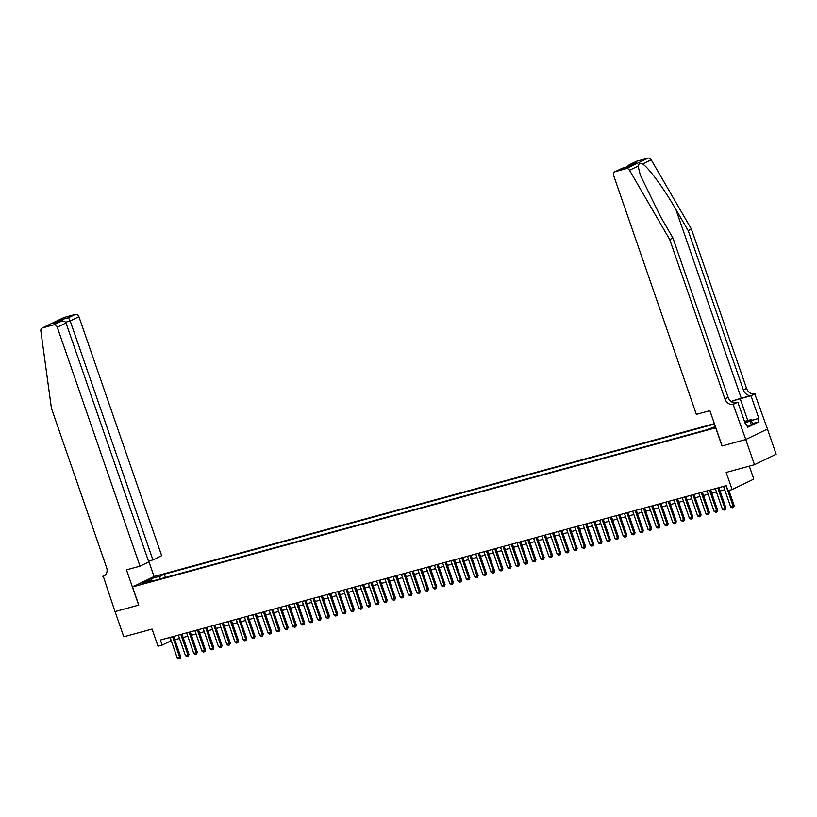 <?xml version="1.0" encoding="UTF-8"?>
<svg xmlns="http://www.w3.org/2000/svg" width="817" height="817" viewBox="0 0 817 817"><rect width="100%" height="100%" fill="white"/><g stroke="black" fill="none" stroke-linecap="round" stroke-linejoin="round"><path stroke-width="1.23" d="M140.585 584.441L145.702 582.419L140.585 584.441M714.395 423.635L154.188 576.475L132.517 586.953L715.825 427.781M767.429 429.037L776.15 454.242L754.479 464.71L726.18 472.43L732.114 489.567L753.795 479.099L749.301 466.119M138.676 605.131L126.461 569.847L140.003 566.15L57.261 327.198A3.217 2.553 -115.8 0 0 53.738 324.849L42.464 327.934A3.217 2.553 -115.8 0 0 42.106 328.066A3.217 2.553 -115.8 0 0 40.85 330.885L51.42 408.245L106.588 567.549A7.496 5.954 64.2 0 1 104.065 575.873A7.496 5.954 64.2 0 1 103.248 576.179L115.013 611.596L138.788 605.08L115.054 611.576L123.776 636.79L152.074 629.07L158.008 646.206L162.134 645.083L171.253 640.742M636.719 161.235L629.11 164.881L636.372 161.368A3.217 2.553 64.2 0 1 636.719 161.235L647.993 158.161A3.217 2.553 64.2 0 1 651.2 159.805L691.396 229.077L746.564 388.381A7.496 5.954 -115.8 0 0 754.785 393.855L767.459 429.017L745.788 439.495L721.993 445.99L745.747 439.505L754.479 464.71M732.114 489.567L727.988 490.7L726.242 485.655L160.387 640.038L162.134 645.083M715.498 426.821L708.4 429.364L715.631 427.209M152.115 581.122L151.288 580.489L147.193 582.47L705.612 430.11L715.416 426.576M151.288 580.489L142.209 582.97L151.114 578.661L160.193 576.179L164.299 574.198L714.548 424.074M721.993 445.99L715.712 427.842M138.798 605.101L132.517 586.953M174.858 639.762L179.515 638.486M183.12 637.505L187.777 636.239M191.382 635.248L196.039 633.982M199.644 633.001L204.301 631.725M207.906 630.744L212.563 629.478M216.158 628.487L220.825 627.221M224.42 626.241L229.077 624.964M232.682 623.984L237.339 622.717M240.944 621.727L245.6 620.46M249.205 619.48L253.862 618.203M257.467 617.223L262.124 615.947M265.729 614.966L270.386 613.7M273.991 612.719L278.648 611.443M282.243 610.462L286.91 609.186M290.505 608.205L295.162 606.939M298.767 605.948L303.424 604.682M307.029 603.702L311.685 602.425M315.291 601.445L319.947 600.178M323.552 599.188L328.209 597.921M331.814 596.941L336.471 595.664M340.076 594.684L344.733 593.418M348.328 592.427L352.985 591.161M356.59 590.18L361.247 588.904M364.852 587.923L369.509 586.657M373.114 585.666L377.771 584.4M381.376 583.42L386.032 582.143M389.638 581.163L394.294 579.886M397.899 578.906L402.556 577.639M406.161 576.659L410.818 575.382M414.413 574.402L419.07 573.125M422.675 572.145L427.332 570.879M430.937 569.888L435.594 568.622M439.199 567.641L443.856 566.365M447.461 565.384L452.118 564.118M455.723 563.127L460.38 561.861M463.985 560.881L468.641 559.604M472.236 558.624L476.903 557.357M480.498 556.367L485.155 555.1M488.76 554.12L493.417 552.843M497.022 551.863L501.679 550.597M505.284 549.606L509.941 548.34M513.546 547.359L518.203 546.083M521.808 545.102L526.465 543.836M530.07 542.845L534.726 541.579M538.321 540.599L542.988 539.322M546.583 538.342L551.24 537.065M554.845 536.085L559.502 534.818M563.107 533.838L567.764 532.561M571.369 531.581L576.026 530.304M579.631 529.324L584.288 528.058M587.893 527.067L592.55 525.801M596.155 524.82L600.812 523.544M604.406 522.563L609.063 521.297M612.668 520.306L617.325 519.04M620.93 518.06L625.587 516.783M629.192 515.803L633.849 514.536M637.454 513.546L642.111 512.279M645.716 511.299L650.373 510.022M653.978 509.042L658.635 507.776M662.24 506.785L666.897 505.519M670.491 504.538L675.148 503.262M678.753 502.281L683.41 501.005M687.015 500.024L691.672 498.758M695.277 497.778L699.934 496.501M703.539 495.521L708.196 494.244M711.801 493.264L716.458 491.997M720.063 491.007L724.72 489.74M169.762 637.485L170.927 640.834M165.432 577.486L164.299 574.198M160.193 576.179L159.672 579.059M151.114 578.661L152.422 581.04M726.037 485.717L733.135 506.234L734.197 505.723L733.584 507.418L732.175 507.837L730.664 506.908L723.556 486.391M728.907 490.445L734.197 505.723M730.664 506.908L733.135 506.234L733.411 507.5M744.93 422.706A6.965 0.613 -19.1 0 0 747.626 421.327A6.965 0.613 -19.1 0 0 747.075 421.163A6.965 0.613 -19.1 0 0 744.593 421.735M744.481 421.409L751.037 419.621L752.426 423.655L751.415 425.085L747.392 426.648M751.037 419.621L750.016 421.051L745.033 422.992M751.415 425.085L750.016 421.051M691.396 229.077L688.19 230.629L743.358 389.923A7.496 5.954 -115.8 0 0 751.579 395.408L741.254 398.226A13.95 1.236 -19.1 0 0 731.062 401.504M688.19 230.629L675.863 209.387C664.241 189.013 648.545 167.556 642.622 163.951C639.915 163.186 638.404 163.921 638.087 166.137L640.344 175.175L660.606 216.76L672.932 238.002L728.1 397.297A7.496 5.954 -115.8 0 0 736.321 402.781L733.115 404.333L745.788 439.495M722.126 445.949L709.902 410.665L696.36 414.362L613.608 175.41A3.217 2.553 -115.8 0 1 614.69 171.846A3.217 2.553 -115.8 0 1 615.048 171.713L626.322 168.639L647.993 158.161M672.932 238.002L669.726 239.555L724.893 398.849A7.496 5.954 -115.8 0 0 733.115 404.333M638.087 166.137L629.519 170.283L669.726 239.555M751.313 420.418L758.819 418.365L751.374 420.602M745.574 424.554L746.575 424.289L747.616 427.311L758.932 421.848L757.88 418.825M746.575 424.289L745.635 424.738L737.812 402.158L733.574 404.211M755.245 393.733L750.997 395.785L740.212 398.727A12.051 1.072 -19.1 0 0 731.225 401.627M758.819 418.365L750.997 395.785M734.881 402.955L737.812 402.158M629.519 170.283A3.217 2.553 -115.8 0 0 626.322 168.639M758.932 421.848L752.416 423.625M629.11 164.881L626.762 167.025M629.713 164.625L636.576 162.746L628.763 166.494M636.576 162.746L614.69 171.846M628.896 166.454L621.972 168.333M148.49 561.116L152.922 559.911L161.674 555.672L78.932 316.73L70.18 320.958L65.585 322.215M152.922 559.911L70.18 320.958L68.414 317.762L75.409 314.382L64.135 317.456L42.464 327.934M102.789 576.302L105.117 575.178M154.076 576.536L148.714 561.054M140.003 566.15L148.765 561.922L66.014 322.97L57.261 327.198M42.106 328.066L63.787 317.588A3.217 2.553 64.2 0 1 64.135 317.456M75.409 314.382A3.217 2.553 64.2 0 1 78.932 316.73M53.738 324.849L61.214 321.316L54.841 323.083M54.351 323.195L60.734 321.469C63.358 320.744 65.115 321.244 66.014 322.97M53.881 323.338L61.551 319.631L62.613 321.112M717.775 487.963L724.883 508.48L725.935 507.98L725.149 509.757L723.913 510.094L722.402 509.165L715.294 488.648M718.899 487.657L725.935 507.98M722.402 509.165L724.883 508.48L725.149 509.757M709.513 490.22L716.621 510.737L717.673 510.227L717.071 511.922L715.651 512.341L714.14 511.411L707.032 490.894M710.637 489.914L717.673 510.227M714.14 511.411L716.621 510.737L716.887 512.004M701.252 492.477L708.359 512.994L709.411 512.484L708.635 514.261L707.389 514.598L705.878 513.668L698.77 493.151M702.375 492.171L709.411 512.484M705.878 513.668L708.359 512.994L708.635 514.261M692.99 494.724L700.098 515.251L701.149 514.741L700.373 516.518L699.127 516.855L697.616 515.925L690.518 495.408M694.113 494.418L701.149 514.741M697.616 515.925L700.098 515.251L700.373 516.518M684.728 496.981L691.836 517.498L692.887 516.987L692.111 518.764L690.876 519.101L689.354 518.172L682.256 497.655M685.851 496.675L692.887 516.987M689.354 518.172L691.836 517.498L692.111 518.764M676.466 499.238L683.574 519.755L684.626 519.244L683.849 521.021L682.614 521.358L681.102 520.429L673.994 499.912M677.599 498.932L684.626 519.244M681.102 520.429L683.574 519.755L683.849 521.021M668.214 501.485L675.312 522.012L676.374 521.501L675.588 523.278L674.352 523.615L672.84 522.686L665.732 502.169M669.337 501.178L676.374 521.501M672.84 522.686L675.312 522.012L675.588 523.278M659.952 503.742L667.05 524.259L668.112 523.748L667.499 525.443L666.09 525.862L664.578 524.933L657.471 504.416M661.076 503.435L668.112 523.748M664.578 524.933L667.05 524.259L667.326 525.525M651.69 505.999L658.798 526.516L659.85 526.005L659.248 527.7L657.828 528.119L656.317 527.19L649.209 506.673M652.814 505.692L659.85 526.005M656.317 527.19L658.798 526.516L659.064 527.782M643.428 508.245L650.536 528.773L651.588 528.262L650.812 530.039L649.566 530.376L648.055 529.447L640.947 508.93M644.552 507.939L651.588 528.262M648.055 529.447L650.536 528.773L650.812 530.039M635.166 510.502L642.274 531.019L643.326 530.509L642.724 532.204L641.304 532.633L639.793 531.704L632.685 511.176M636.29 510.196L643.326 530.509M639.793 531.704L642.274 531.019L642.55 532.286M626.905 512.759L634.012 533.276L635.064 532.766L634.288 534.543L633.042 534.88L631.531 533.95L624.433 513.433M628.028 512.453L635.064 532.766M631.531 533.95L634.012 533.276L634.288 534.543M618.643 515.016L625.751 535.533L626.802 535.023L626.2 536.708L624.791 537.137L623.269 536.207L616.171 515.69M619.766 514.71L626.802 535.023M623.269 536.207L625.751 535.533L626.026 536.8M610.381 517.263L617.489 537.78L618.54 537.269L617.938 538.965L616.529 539.394L615.017 538.464L607.909 517.937M611.514 516.957L618.54 537.269M615.017 538.464L617.489 537.78L617.764 539.046M602.129 519.52L609.227 540.037L610.289 539.526L609.676 541.222L608.267 541.64L606.755 540.711L599.647 520.194M603.252 519.214L610.289 539.526M606.755 540.711L609.227 540.037L609.502 541.303M593.867 521.777L600.965 542.294L602.027 541.783L601.414 543.479L600.005 543.897L598.493 542.968L591.385 522.451M594.99 521.471L602.027 541.783M598.493 542.968L600.965 542.294L601.241 543.56M585.605 524.024L592.713 544.541L593.765 544.04L593.162 545.725L591.743 546.154L590.231 545.225L583.124 524.698M586.729 523.717L593.765 544.04M590.231 545.225L592.713 544.541L592.979 545.817M577.343 526.281L584.451 546.798L585.503 546.287L584.727 548.064L583.481 548.401L581.97 547.472L574.862 526.955M578.467 525.974L585.503 546.287M581.97 547.472L584.451 546.798L584.727 548.064M569.081 528.538L576.189 549.055L577.241 548.544L576.465 550.321L575.219 550.658L573.708 549.729L566.6 529.212M570.205 528.231L577.241 548.544M573.708 549.729L576.189 549.055L576.465 550.321M560.819 530.784L567.927 551.301L568.979 550.801L568.203 552.578L566.957 552.915L565.446 551.986L558.348 531.469M561.943 530.478L568.979 550.801M565.446 551.986L567.927 551.301L568.203 552.578M552.558 533.041L559.665 553.558L560.717 553.048L560.115 554.743L558.705 555.162L557.184 554.232L550.086 533.715M553.691 532.735L560.717 553.048M557.184 554.232L559.665 553.558L559.941 554.825M544.306 535.298L551.404 555.815L552.466 555.305L551.853 557L550.444 557.419L548.932 556.489L541.824 535.972M545.429 534.992L552.466 555.305M548.932 556.489L551.404 555.815L551.679 557.082M536.044 537.545L543.142 558.072L544.204 557.562L543.417 559.339L542.182 559.676L540.67 558.746L533.562 538.229M537.167 537.239L544.204 557.562M540.67 558.746L543.142 558.072L543.417 559.339M527.782 539.802L534.89 560.319L535.942 559.808L535.339 561.504L533.92 561.922L532.408 560.993L525.3 540.476M528.905 539.496L535.942 559.808M532.408 560.993L534.89 560.319L535.155 561.585M519.52 542.059L526.628 562.576L527.68 562.065L527.077 563.761L525.658 564.179L524.146 563.25L517.038 542.733M520.643 541.753L527.68 562.065M524.146 563.25L526.628 562.576L526.894 563.842M511.258 544.306L518.366 564.833L519.418 564.322L518.642 566.099L517.396 566.436L515.884 565.507L508.777 544.99M512.382 543.999L519.418 564.322M515.884 565.507L518.366 564.833L518.642 566.099M502.996 546.563L510.104 567.08L511.156 566.569L510.38 568.346L509.134 568.683L507.623 567.754L500.525 547.237M504.12 546.256L511.156 566.569M507.623 567.754L510.104 567.08L510.38 568.346M494.734 548.82L501.842 569.337L502.894 568.826L502.118 570.603L500.872 570.94L499.361 570.011L492.263 549.494M495.858 548.513L502.894 568.826M499.361 570.011L501.842 569.337L502.118 570.603M486.472 551.077L493.58 571.594L494.632 571.083L493.856 572.86L492.62 573.197L491.109 572.268L484.001 551.751M487.606 550.76L494.632 571.083M491.109 572.268L493.58 571.594L493.856 572.86M478.221 553.323L485.318 573.84L486.381 573.33L485.768 575.025L484.358 575.454L482.847 574.525L475.739 553.997M479.344 553.017L486.381 573.33M482.847 574.525L485.318 573.84L485.594 575.107M469.959 555.58L477.057 576.097L478.119 575.587L477.506 577.282L476.097 577.701L474.585 576.771L467.477 556.254M471.082 555.274L478.119 575.587M474.585 576.771L477.057 576.097L477.332 577.364M461.697 557.837L468.805 578.354L469.857 577.844L469.254 579.539L467.835 579.958L466.323 579.028L459.215 558.511M462.82 557.531L469.857 577.844M466.323 579.028L468.805 578.354L469.07 579.621M453.435 560.084L460.543 580.601L461.595 580.101L460.992 581.786L459.573 582.215L458.061 581.285L450.953 560.758M454.558 559.778L461.595 580.101M458.061 581.285L460.543 580.601L460.808 581.878M445.173 562.341L452.281 582.858L453.333 582.347L452.557 584.124L451.311 584.461L449.799 583.532L442.691 563.015M446.296 562.035L453.333 582.347M449.799 583.532L452.281 582.858L452.557 584.124M436.911 564.598L444.019 585.115L445.071 584.604L444.295 586.381L443.049 586.718L441.537 585.789L434.44 565.272M438.035 564.292L445.071 584.604M441.537 585.789L444.019 585.115L444.295 586.381M428.649 566.845L435.757 587.362L436.809 586.861L436.033 588.638L434.797 588.975L433.276 588.046L426.178 567.529M429.773 566.538L436.809 586.861M433.276 588.046L435.757 587.362L436.033 588.638M420.387 569.102L427.495 589.619L428.547 589.108L427.771 590.885L426.535 591.222L425.024 590.293L417.916 569.776M421.521 568.795L428.547 589.108M425.024 590.293L427.495 589.619L427.771 590.885M412.136 571.359L419.233 591.876L420.295 591.365L419.683 593.06L418.273 593.479L416.762 592.55L409.654 572.033M413.259 571.052L420.295 591.365M416.762 592.55L419.233 591.876L419.509 593.142M403.874 573.605L410.971 594.133L412.034 593.622L411.247 595.399L410.011 595.736L408.5 594.807L401.392 574.29M404.997 573.299L412.034 593.622M408.5 594.807L410.971 594.133L411.247 595.399M395.612 575.862L402.72 596.379L403.772 595.869L403.169 597.564L401.75 597.983L400.238 597.053L393.13 576.536M396.735 575.556L403.772 595.869M400.238 597.053L402.72 596.379L402.985 597.646M387.35 578.119L394.458 598.636L395.51 598.126L394.734 599.903L393.488 600.24L391.976 599.31L384.868 578.793M388.473 577.813L395.51 598.126M391.976 599.31L394.458 598.636L394.734 599.903M379.088 580.366L386.196 600.893L387.248 600.383L386.472 602.16L385.226 602.497L383.714 601.567L376.606 581.05M380.211 580.06L387.248 600.383M383.714 601.567L386.196 600.893L386.472 602.16M370.826 582.623L377.934 603.14L378.986 602.629L378.21 604.406L376.964 604.743L375.452 603.814L368.355 583.297M371.949 582.317L378.986 602.629M375.452 603.814L377.934 603.14L378.21 604.406M362.564 584.88L369.672 605.397L370.724 604.886L370.121 606.582L368.712 607L367.19 606.071L360.093 585.554M363.688 584.574L370.724 604.886M367.19 606.071L369.672 605.397L369.948 606.663M354.302 587.127L361.41 607.654L362.462 607.143L361.686 608.92L360.45 609.257L358.939 608.328L351.831 587.811M355.436 586.82L362.462 607.143M358.939 608.328L361.41 607.654L361.686 608.92M346.051 589.384L353.148 609.901L354.21 609.39L353.598 611.085L352.188 611.514L350.677 610.585L343.569 590.058M347.174 589.077L354.21 609.39M350.677 610.585L353.148 609.901L353.424 611.167M337.789 591.641L344.886 612.158L345.948 611.647L345.336 613.342L343.926 613.761L342.415 612.832L335.307 592.315M338.912 591.334L345.948 611.647M342.415 612.832L344.886 612.158L345.162 613.424M329.527 593.898L336.635 614.415L337.687 613.904L337.084 615.589L335.664 616.018L334.153 615.089L327.045 594.572M330.65 593.581L337.687 613.904M334.153 615.089L336.635 614.415L336.9 615.681M321.265 596.144L328.373 616.661L329.425 616.151L328.822 617.846L327.403 618.275L325.891 617.346L318.783 596.818M322.388 595.838L329.425 616.151M325.891 617.346L328.373 616.661L328.648 617.928M313.003 598.401L320.111 618.918L321.163 618.408L320.387 620.185L319.141 620.522L317.629 619.592L310.521 599.075M314.126 598.095L321.163 618.408M317.629 619.592L320.111 618.918L320.387 620.185M304.741 600.658L311.849 621.175L312.901 620.665L312.125 622.442L310.879 622.779L309.367 621.849L302.27 601.332M305.864 600.352L312.901 620.665M309.367 621.849L311.849 621.175L312.125 622.442M296.479 602.905L303.587 623.422L304.639 622.922L303.863 624.699L302.627 625.036L301.105 624.106L294.008 603.579M297.613 602.599L304.639 622.922M301.105 624.106L303.587 623.422L303.863 624.699M288.227 605.162L295.325 625.679L296.387 625.168L295.774 626.864L294.365 627.282L292.854 626.353L285.746 605.836M289.351 604.856L296.387 625.168M292.854 626.353L295.325 625.679L295.601 626.945M279.965 607.419L287.063 627.936L288.125 627.425L287.513 629.121L286.103 629.539L284.592 628.61L277.484 608.093M281.089 607.113L288.125 627.425M284.592 628.61L287.063 627.936L287.339 629.202M271.704 609.666L278.811 630.183L279.863 629.682L279.077 631.459L277.841 631.796L276.33 630.867L269.222 610.35M272.827 609.359L279.863 629.682M276.33 630.867L278.811 630.183L279.077 631.459M263.442 611.923L270.55 632.44L271.601 631.929L270.999 633.624L269.579 634.043L268.068 633.114L260.96 612.597M264.565 611.616L271.601 631.929M268.068 633.114L270.55 632.44L270.815 633.706M255.18 614.18L262.288 634.697L263.34 634.186L262.563 635.963L261.317 636.3L259.806 635.371L252.698 614.854M256.303 613.873L263.34 634.186M259.806 635.371L262.288 634.697L262.563 635.963M246.918 616.427L254.026 636.954L255.078 636.443L254.301 638.22L253.056 638.557L251.544 637.628L244.446 617.111M248.041 616.12L255.078 636.443M251.544 637.628L254.026 636.954L254.301 638.22M238.656 618.683L245.764 639.2L246.816 638.69L246.04 640.467L244.794 640.804L243.282 639.874L236.184 619.357M239.779 618.377L246.816 638.69M243.282 639.874L245.764 639.2L246.04 640.467M230.394 620.94L237.502 641.457L238.554 640.947L237.778 642.724L236.542 643.061L235.02 642.131L227.923 621.614M231.528 620.634L238.554 640.947M235.02 642.131L237.502 641.457L237.778 642.724M222.142 623.187L229.24 643.714L230.302 643.204L229.516 644.981L228.28 645.318L226.769 644.388L219.661 623.871M223.266 622.881L230.302 643.204M226.769 644.388L229.24 643.714L229.516 644.981M213.88 625.444L220.978 645.961L222.04 645.45L221.427 647.146L220.018 647.564L218.507 646.635L211.399 626.118M215.004 625.138L222.04 645.45M218.507 646.635L220.978 645.961L221.254 647.227M205.618 627.701L212.726 648.218L213.778 647.707L213.176 649.403L211.756 649.821L210.245 648.892L203.137 628.375M206.742 627.395L213.778 647.707M210.245 648.892L212.726 648.218L212.992 649.484M197.357 629.958L204.464 650.475L205.516 649.964L204.914 651.649L203.494 652.078L201.983 651.149L194.875 630.632M198.48 629.641L205.516 649.964M201.983 651.149L204.464 650.475L204.73 651.741M189.095 632.205L196.203 652.722L197.254 652.211L196.652 653.906L195.232 654.335L193.721 653.406L186.613 632.879M190.218 631.898L197.254 652.211M193.721 653.406L196.203 652.722L196.478 653.988M180.833 634.462L187.941 654.979L188.993 654.468L188.216 656.245L186.97 656.582L185.459 655.653L178.361 635.136M181.956 634.155L188.993 654.468M185.459 655.653L187.941 654.979L188.216 656.245M172.571 636.719L179.679 657.236L180.731 656.725L180.128 658.41L178.719 658.839L177.197 657.91L170.099 637.393M173.694 636.412L180.731 656.725M177.197 657.91L179.679 657.236L179.954 658.502M713.568 428.016L713.353 427.393M675.863 209.387L741.254 398.226M728.1 397.297L724.893 398.849M743.358 389.923L746.564 388.381M622.043 168.333L615.048 171.713M651.2 159.805L642.622 163.951M751.579 395.408L754.785 393.855M747.759 420.52L740.212 398.727M61.551 319.631L68.414 317.762M104.811 575.423L103.248 576.179"/></g></svg>
